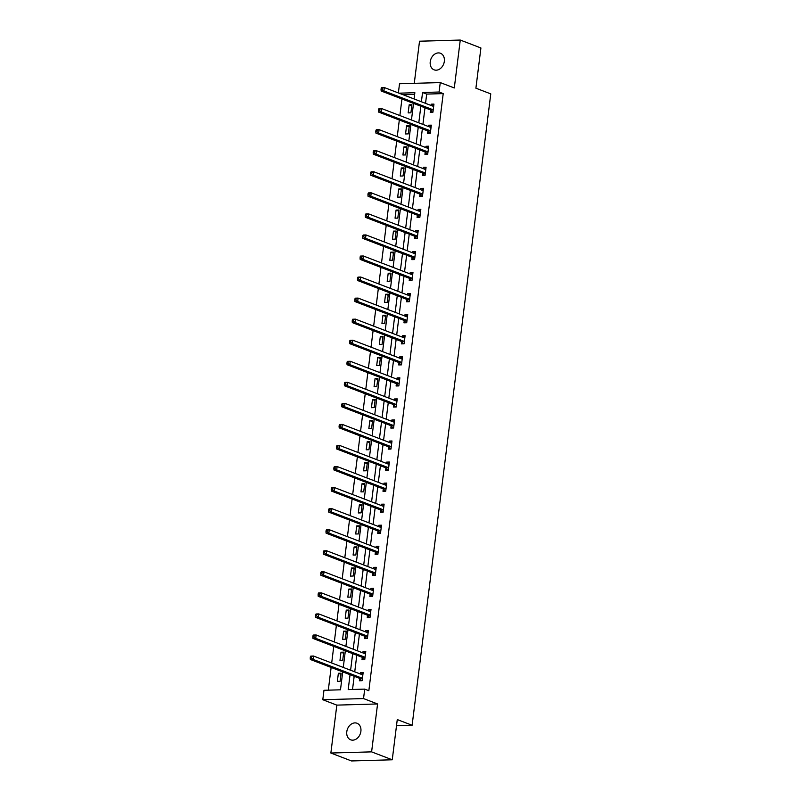 <?xml version="1.0" encoding="UTF-8"?>
<svg xmlns="http://www.w3.org/2000/svg" width="801" height="801" viewBox="0 0 801 801"><rect width="100%" height="100%" fill="white"/><g stroke="black" fill="none" stroke-linecap="round" stroke-linejoin="round"><path stroke-width="1.2" d="M430.237 61.757A8.871 6.839 -69 0 0 434.112 69.837A8.871 6.839 -69 0 0 444.335 61.347A8.871 6.839 -69 0 0 440.47 53.267A8.871 6.839 -69 0 0 430.237 61.757M346.793 731.734A8.871 6.839 -69 0 0 350.658 739.814A8.871 6.839 -69 0 0 360.891 731.333A8.871 6.839 -69 0 0 357.016 723.243A8.871 6.839 -69 0 0 346.793 731.734M398.367 92.926L399.519 83.745L440.26 82.583L439.078 92.025L422.568 92.495L421.406 101.767M396.495 725.716L412.125 725.265L490.773 93.887L475.904 88.19L480.91 47.97L460.265 40.05L419.524 41.211L414.277 83.324M412.125 725.265L397.266 719.568L392.25 759.789L351.509 760.95L330.863 753.03L371.604 751.869L377.571 703.959L363.534 698.572L322.793 699.734L323.964 690.292L340.485 689.811L342.718 671.889M377.571 703.959L336.831 705.12L330.863 753.03M336.831 705.12L322.793 699.734M401.942 98.974L399.879 115.564M399.319 120.02L397.256 136.621M396.705 141.076L394.633 157.677M394.082 162.132L392.009 178.733M391.459 183.189L389.386 199.789M388.835 204.245L386.763 220.846M386.212 225.301L384.14 241.892M383.589 246.358L381.516 262.948M380.966 267.404L378.903 284.005M378.342 288.46L376.28 305.061M375.719 309.516L373.656 326.117M373.096 330.573L371.033 347.173M370.473 351.629L368.41 368.23M367.849 372.685L365.787 389.276M365.226 393.742L363.163 410.332M362.613 414.788L360.54 431.389M359.989 435.844L357.917 452.445M357.366 456.9L355.294 473.501M354.743 477.957L352.67 494.557M352.12 499.013L350.047 515.614M349.496 520.069L347.424 536.67M346.873 541.126L344.8 557.716M344.25 562.172L342.187 578.773M341.626 583.228L339.564 599.829M339.003 604.284L336.941 620.885M336.38 625.341L334.317 641.941M333.757 646.397L331.694 662.998M331.133 667.453L328.31 690.162M392.25 759.789L371.604 751.869M414.648 94.428L403.133 94.758M340.115 681.311L341.116 673.21L338.362 673.291L337.361 681.381L340.115 681.311M342.728 660.254L343.739 652.154L340.986 652.234L339.974 660.334L342.728 660.254M345.351 639.198L346.362 631.098L343.609 631.178L342.598 639.278L345.351 639.198M347.974 618.142L348.986 610.042L346.232 610.122L345.221 618.222L347.974 618.142M350.598 597.085L351.609 588.985L348.856 589.065L347.844 597.166L350.598 597.085M353.221 576.029L354.232 567.939L351.479 568.009L350.468 576.109L353.221 576.029M355.844 554.973L356.856 546.883L354.102 546.963L353.091 555.053L355.844 554.973M358.468 533.927L359.479 525.826L356.725 525.907L355.714 533.997L358.468 533.927M361.091 512.87L362.102 504.77L359.349 504.85L358.337 512.95L361.091 512.87M363.714 491.814L364.725 483.714L361.972 483.794L360.961 491.894L363.714 491.814M366.337 470.758L367.349 462.658L364.595 462.738L363.584 470.838L366.337 470.758M368.961 449.701L369.962 441.601L367.208 441.681L366.207 449.782L368.961 449.701M371.584 428.645L372.585 420.545L369.832 420.625L368.83 428.725L371.584 428.645M374.207 407.589L375.208 399.499L372.455 399.569L371.454 407.669L374.207 407.589M376.82 386.543L377.832 378.442L375.078 378.523L374.077 386.613L376.82 386.543M379.444 365.486L380.455 357.386L377.702 357.466L376.69 365.566L379.444 365.486M382.067 344.43L383.078 336.33L380.325 336.41L379.314 344.51L382.067 344.43M384.69 323.374L385.702 315.274L382.948 315.354L381.937 323.454L384.69 323.374M387.314 302.317L388.325 294.217L385.571 294.297L384.56 302.398L387.314 302.317M389.937 281.261L390.948 273.161L388.195 273.241L387.183 281.341L389.937 281.261M392.56 260.205L393.571 252.115L390.818 252.185L389.807 260.285L392.56 260.205M395.183 239.159L396.195 231.058L393.441 231.139L392.43 239.229L395.183 239.159M397.807 218.102L398.818 210.002L396.064 210.082L395.053 218.172L397.807 218.102M400.43 197.046L401.441 188.946L398.688 189.026L397.676 197.126L400.43 197.046M403.053 175.99L404.054 167.89L401.311 167.97L400.3 176.07L403.053 175.99M405.676 154.933L406.678 146.833L403.924 146.913L402.923 155.014L405.676 154.933M408.3 133.877L409.301 125.777L406.548 125.857L405.546 133.957L408.3 133.877M410.913 112.821L411.924 104.731L409.171 104.801L408.17 112.901L410.913 112.821M350.047 674.702L348.195 689.591L364.705 689.12L368.84 690.702L443.213 93.607L426.693 94.087L425.541 103.349M424.981 107.805L422.918 124.405M422.357 128.861L420.295 145.452M419.744 149.917L417.671 166.508M417.121 170.963L415.048 187.564M414.497 192.02L412.425 208.62M411.874 213.076L409.802 229.677M409.251 234.132L407.178 250.733M406.628 255.189L404.555 271.789M404.004 276.245L401.942 292.836M401.381 297.301L399.319 313.892M398.758 318.347L396.695 334.948M396.135 339.404L394.072 356.004M393.511 360.46L391.449 377.061M390.888 381.516L388.825 398.117M388.265 402.573L386.202 419.173M385.651 423.629L383.579 440.23M383.028 444.685L380.956 461.276M380.405 465.741L378.332 482.332M377.782 486.788L375.709 503.388M375.158 507.844L373.086 524.445M372.535 528.9L370.462 545.501M369.912 549.957L367.839 566.557M367.289 571.013L365.226 587.614M364.665 592.069L362.603 608.66M362.042 613.125L359.979 629.716M359.419 634.172L357.356 650.772M356.795 655.228L354.733 671.829M354.172 676.284L352.53 689.471M359.649 678.567L359.379 680.76L362.132 680.68L363.143 672.58L360.39 672.66L360.23 673.941M362.272 657.521L362.002 659.704L364.755 659.623L365.767 651.523L363.013 651.603L362.853 652.885M364.896 636.465L364.625 638.647L367.379 638.567L368.39 630.467L365.636 630.547L365.476 631.829M367.519 615.408L367.248 617.591L370.002 617.511L371.013 609.411L368.26 609.491L368.1 610.773M370.142 594.352L369.872 596.535L372.625 596.455L373.636 588.355L370.883 588.435L370.723 589.716M372.765 573.296L372.495 575.478L375.248 575.398L376.25 567.308L373.496 567.378L373.346 568.66M375.389 552.239L375.118 554.422L377.872 554.352L378.873 546.252L376.12 546.332L375.969 547.604M378.012 531.183L377.742 533.376L380.495 533.296L381.496 525.196L378.743 525.276L378.583 526.557M380.635 510.137L380.365 512.32L383.108 512.24L384.12 504.139L381.366 504.219L381.206 505.501M383.258 489.081L382.978 491.263L385.732 491.183L386.743 483.083L383.989 483.163L383.829 484.445M385.882 468.024L385.601 470.207L388.355 470.127L389.366 462.027L386.613 462.107L386.452 463.389M388.495 446.968L388.225 449.151L390.978 449.071L391.989 440.971L389.236 441.051L389.076 442.332M391.118 425.912L390.848 428.094L393.601 428.014L394.613 419.924L391.859 419.994L391.699 421.276M393.742 404.855L393.471 407.038L396.225 406.968L397.236 398.868L394.482 398.948L394.322 400.22M396.365 383.799L396.095 385.992L398.848 385.912L399.859 377.812L397.106 377.892L396.946 379.173M398.988 362.743L398.718 364.936L401.471 364.855L402.482 356.755L399.729 356.835L399.569 358.117M401.611 341.697L401.341 343.879L404.094 343.799L405.106 335.699L402.352 335.779L402.192 337.061M404.235 320.64L403.964 322.823L406.718 322.743L407.729 314.643L404.976 314.723L404.815 316.005M406.858 299.584L406.588 301.767L409.341 301.687L410.342 293.587L407.599 293.667L407.439 294.948M409.481 278.528L409.211 280.71L411.964 280.63L412.966 272.54L410.212 272.61L410.062 273.892M412.104 257.471L411.834 259.654L414.588 259.574L415.589 251.484L412.835 251.564L412.675 252.836M414.728 236.415L414.457 238.598L417.211 238.528L418.212 230.428L415.459 230.508L415.298 231.779M417.351 215.359L417.071 217.552L419.824 217.471L420.835 209.371L418.082 209.451L417.922 210.733M419.974 194.313L419.694 196.495L422.447 196.415L423.459 188.315L420.705 188.395L420.545 189.677M422.598 173.256L422.317 175.439L425.071 175.359L426.082 167.259L423.329 167.339L423.168 168.621M425.211 152.2L424.941 154.383L427.694 154.303L428.705 146.203L425.952 146.283L425.792 147.564M427.834 131.144L427.564 133.326L430.317 133.246L431.328 125.156L428.575 125.226L428.415 126.508M430.457 110.087L430.187 112.27L432.94 112.19L433.952 104.1L431.198 104.18L431.038 105.452M440.26 82.583L454.297 87.96L460.265 40.05M443.213 93.607L439.078 92.025M364.705 689.12L363.534 698.572M414.077 98.954L414.858 92.716L399.008 93.176M343.269 667.433L345.341 650.833M345.892 646.377L347.964 629.786M348.515 625.321L350.588 608.73M351.138 604.274L353.211 587.674M353.762 583.218L355.824 566.617M356.385 562.162L358.447 545.561M359.008 541.106L361.071 524.505M361.631 520.049L363.694 503.449M364.255 498.993L366.317 482.392M366.878 477.937L368.941 461.346M369.501 456.89L371.564 440.29M372.115 435.834L374.187 419.233M374.738 414.778L376.81 398.177M377.361 393.722L379.434 377.121M379.984 372.665L382.057 356.065M382.608 351.609L384.68 335.008M385.231 330.553L387.304 313.962M387.854 309.496L389.917 292.906M390.477 288.45L392.54 271.849M393.101 267.394L395.163 250.793M395.724 246.338L397.787 229.737M398.347 225.281L400.41 208.681M400.971 204.225L403.033 187.624M403.594 183.169L405.656 166.578M406.207 162.112L408.28 145.522M408.83 141.066L410.903 124.465M411.454 120.01L413.526 103.409M420.855 106.223L418.783 122.813M418.232 127.279L416.17 143.87M415.609 148.325L413.546 164.926M412.986 169.381L410.923 185.982M410.362 190.438L408.3 207.038M407.739 211.494L405.676 228.095M405.116 232.55L403.053 249.151M402.492 253.607L400.43 270.197M399.879 274.663L397.807 291.254M397.256 295.709L395.183 312.31M394.633 316.765L392.56 333.366M392.009 337.822L389.937 354.422M389.386 358.878L387.314 375.479M386.763 379.934L384.69 396.535M384.14 400.991L382.077 417.591M381.516 422.047L379.454 438.638M378.893 443.103L376.83 459.694M376.27 464.149L374.207 480.75M373.646 485.206L371.584 501.806M371.023 506.262L368.961 522.863M368.4 527.318L366.337 543.919M365.787 548.375L363.714 564.975M363.163 569.431L361.091 586.022M360.54 590.487L358.468 607.078M357.917 611.533L355.844 628.134M355.294 632.59L353.221 649.19M352.67 653.646L350.598 670.247M426.693 94.087L422.568 92.495M363.003 673.661L360.39 672.66M340.986 674.292L338.362 673.291M343.609 653.236L340.986 652.234M365.626 652.605L363.013 651.603M346.232 632.179L343.609 631.178M368.25 631.548L365.636 630.547M348.856 611.123L346.232 610.122M370.873 610.492L368.26 609.491M351.469 590.067L348.856 589.065M373.496 589.446L370.883 588.435M354.092 569.02L351.479 568.009M376.12 568.39L373.496 567.378M356.715 547.964L354.102 546.963M378.743 547.333L376.12 546.332M359.339 526.908L356.725 525.907M381.366 526.277L378.743 525.276M361.962 505.852L359.349 504.85M383.989 505.221L381.366 504.219M364.585 484.795L361.972 483.794M386.613 484.164L383.989 483.163M367.208 463.739L364.595 462.738M389.236 463.108L386.613 462.107M369.832 442.683L367.208 441.681M391.859 442.062L389.236 441.051M372.455 421.636L369.832 420.625M394.472 421.006L391.859 419.994M375.078 400.58L372.455 399.569M397.096 399.949L394.482 398.948M377.702 379.524L375.078 378.523M399.719 378.893L397.106 377.892M380.325 358.468L377.702 357.466M402.342 357.837L399.729 356.835M382.948 337.411L380.325 336.41M404.966 336.78L402.352 335.779M385.571 316.355L382.948 315.354M407.589 315.724L404.976 314.723M388.185 295.299L385.571 294.297M410.212 294.678L407.599 293.667M390.808 274.252L388.195 273.241M412.835 273.622L410.212 272.61M393.431 253.196L390.818 252.185M415.459 252.565L412.835 251.564M396.054 232.14L393.441 231.139M418.082 231.509L415.459 230.508M398.678 211.084L396.064 210.082M420.705 210.453L418.082 209.451M401.301 190.027L398.688 189.026M423.329 189.396L420.705 188.395M403.924 168.971L401.311 167.97M425.952 168.34L423.329 167.339M406.548 147.915L403.924 146.913M428.565 147.294L425.952 146.283M409.171 126.868L406.548 125.857M431.188 126.238L428.575 125.226M411.794 105.812L409.171 104.801M433.812 105.181L431.198 104.18M361.601 674.462L362.943 674.202M310.398 656.68L310.227 658.032L311.329 658.001L311.499 656.65L310.398 656.68L310.768 656.109L313.521 656.029L362.422 674.772A1.382 0.841 88.4 0 0 362.623 674.812A1.382 0.841 88.4 0 0 362.743 674.792L362.873 674.762M311.499 656.65L313.521 656.029L313.101 659.403L310.347 659.483L359.248 678.227A1.382 0.841 88.4 0 1 359.539 678.447L361.521 680.69M362.402 678.497L362.292 678.367A1.382 0.841 88.4 0 0 362.002 678.147L313.101 659.403L311.329 658.001M310.227 658.032L310.347 659.483M364.225 653.406L365.566 653.145M313.021 635.634L312.851 636.975L313.952 636.945L314.122 635.593L313.021 635.634L313.391 635.053L316.145 634.973L365.036 653.726A1.382 0.841 88.4 0 0 365.246 653.756A1.382 0.841 88.4 0 0 365.356 653.746L365.496 653.706M314.122 635.593L316.145 634.973L315.724 638.347L312.971 638.427L361.872 657.17A1.382 0.841 88.4 0 1 362.162 657.391L364.145 659.644M365.026 657.441L364.916 657.311A1.382 0.841 88.4 0 0 364.615 657.1L315.724 638.347L313.952 636.945M312.851 636.975L312.971 638.427M366.848 632.359L368.18 632.089M315.644 614.577L315.474 615.919L316.575 615.889L316.745 614.547L315.644 614.577L316.015 613.997L318.768 613.916L367.659 632.67A1.382 0.841 88.4 0 0 367.869 632.7A1.382 0.841 88.4 0 0 367.979 632.69L368.11 632.65M316.745 614.547L318.768 613.916L318.347 617.291L315.594 617.371L364.485 636.124A1.382 0.841 88.4 0 1 364.785 636.334L366.768 638.587M367.649 636.384L367.539 636.254A1.382 0.841 88.4 0 0 367.238 636.044L318.347 617.291L316.575 615.889M315.474 615.919L315.594 617.371M369.471 611.303L370.803 611.043M318.267 593.521L318.097 594.873L319.199 594.833L319.369 593.491L318.267 593.521L318.638 592.94L321.391 592.86L370.282 611.614A1.382 0.841 88.4 0 0 370.493 611.644A1.382 0.841 88.4 0 0 370.603 611.634L370.733 611.604M319.369 593.491L321.391 592.86L320.971 596.234L318.217 596.314L367.108 615.068A1.382 0.841 88.4 0 1 367.409 615.278L369.391 617.531M370.272 615.328L370.162 615.198A1.382 0.841 88.4 0 0 369.862 614.988L320.971 596.234L319.199 594.833M318.097 594.873L318.217 596.314M372.095 590.247L373.426 589.987M320.891 572.465L320.72 573.816L321.822 573.786L321.992 572.435L320.891 572.465L321.261 571.884L324.015 571.804L372.906 590.557A1.382 0.841 88.4 0 0 373.116 590.597A1.382 0.841 88.4 0 0 373.226 590.577L373.356 590.547M321.992 572.435L324.015 571.804L323.594 575.178L320.841 575.258L369.732 594.012A1.382 0.841 88.4 0 1 370.032 594.222L372.014 596.475M372.896 594.272L372.785 594.142A1.382 0.841 88.4 0 0 372.485 593.931L323.594 575.178L321.822 573.786M320.72 573.816L320.841 575.258M374.718 569.191L376.049 568.93M323.514 551.408L323.344 552.76L324.445 552.73L324.615 551.378L323.514 551.408L323.884 550.828L326.638 550.758L375.529 569.501A1.382 0.841 88.4 0 0 375.739 569.541A1.382 0.841 88.4 0 0 375.849 569.521L375.979 569.491M324.615 551.378L326.638 550.758L326.217 554.132L323.464 554.202L372.355 572.955A1.382 0.841 88.4 0 1 372.655 573.166L374.638 575.418M375.519 573.216L375.409 573.095A1.382 0.841 88.4 0 0 375.108 572.875L326.217 554.132L324.445 552.73M323.344 552.76L323.464 554.202M377.341 548.134L378.673 547.874M326.137 530.352L325.967 531.704L327.068 531.674L327.239 530.322L326.137 530.352L326.508 529.781L329.261 529.701L378.152 548.445A1.382 0.841 88.4 0 0 378.362 548.485A1.382 0.841 88.4 0 0 378.472 548.465L378.603 548.435M327.239 530.322L329.261 529.701L328.841 533.076L326.087 533.156L374.978 551.899A1.382 0.841 88.4 0 1 375.279 552.119L377.261 554.362M378.142 552.159L378.032 552.039A1.382 0.841 88.4 0 0 377.732 551.819L328.841 533.076L327.068 531.674M325.967 531.704L326.087 533.156M379.964 527.078L381.296 526.818M328.76 509.296L328.59 510.648L329.692 510.617L329.862 509.266L328.76 509.296L329.131 508.725L331.884 508.645L380.775 527.388A1.382 0.841 88.4 0 0 380.986 527.428A1.382 0.841 88.4 0 0 381.096 527.408L381.226 527.378M329.862 509.266L331.884 508.645L331.464 512.019L328.71 512.099L377.601 530.843A1.382 0.841 88.4 0 1 377.902 531.063L379.884 533.306M380.765 531.113L380.655 530.983A1.382 0.841 88.4 0 0 380.355 530.763L331.464 512.019L329.692 510.617M328.59 510.648L328.71 512.099M382.588 506.022L383.919 505.761M331.374 488.24L331.214 489.591L332.315 489.561L332.475 488.209L331.374 488.24L331.754 487.669L334.508 487.589L383.399 506.332A1.382 0.841 88.4 0 0 383.609 506.372A1.382 0.841 88.4 0 0 383.719 506.362L383.849 506.322M332.475 488.209L334.508 487.589L334.087 490.963L331.334 491.043L380.225 509.786A1.382 0.841 88.4 0 1 380.525 510.007L382.508 512.26M383.389 510.057L383.279 509.927A1.382 0.841 88.4 0 0 382.978 509.706L334.087 490.963L332.315 489.561M331.214 489.591L331.334 491.043M385.211 484.975L386.543 484.705M333.997 467.193L333.837 468.535L334.938 468.505L335.098 467.153L333.997 467.193L334.377 466.613L337.131 466.532L386.022 485.286A1.382 0.841 88.4 0 0 386.232 485.316A1.382 0.841 88.4 0 0 386.342 485.306L386.472 485.266M335.098 467.153L337.131 466.532L336.71 469.907L333.957 469.987L382.848 488.73A1.382 0.841 88.4 0 1 383.148 488.95L385.131 491.203M386.012 489L385.892 488.87A1.382 0.841 88.4 0 0 385.601 488.66L336.71 469.907L334.938 468.505M333.837 468.535L333.957 469.987M387.834 463.919L389.166 463.659M336.62 446.137L336.46 447.489L337.561 447.449L337.722 446.107L336.62 446.137L337.001 445.556L339.754 445.476L388.645 464.23A1.382 0.841 88.4 0 0 388.855 464.26A1.382 0.841 88.4 0 0 388.966 464.25L389.096 464.22M337.722 446.107L339.754 445.476L339.334 448.85L336.58 448.93L385.471 467.684A1.382 0.841 88.4 0 1 385.762 467.894L387.754 470.147M388.635 467.944L388.515 467.814A1.382 0.841 88.4 0 0 388.225 467.604L339.334 448.85L337.561 447.449M336.46 447.489L336.58 448.93M390.457 442.863L391.789 442.603M339.244 425.081L339.073 426.432L340.175 426.402L340.345 425.051L339.244 425.081L339.624 424.5L342.377 424.42L391.268 443.173A1.382 0.841 88.4 0 0 391.469 443.213A1.382 0.841 88.4 0 0 391.589 443.193L391.719 443.163M340.345 425.051L342.377 424.42L341.957 427.794L339.203 427.874L388.095 446.628A1.382 0.841 88.4 0 1 388.385 446.838L390.377 449.091M391.248 446.888L391.138 446.758A1.382 0.841 88.4 0 0 390.848 446.547L341.957 427.794L340.175 426.402M339.073 426.432L339.203 427.874M393.081 421.807L394.412 421.546M341.867 404.024L341.697 405.376L342.798 405.346L342.968 403.994L341.867 404.024L342.247 403.444L344.991 403.374L393.892 422.117A1.382 0.841 88.4 0 0 394.092 422.157A1.382 0.841 88.4 0 0 394.212 422.137L394.342 422.107M342.968 403.994L344.991 403.374L344.57 406.748L341.827 406.818L390.718 425.571A1.382 0.841 88.4 0 1 391.008 425.782L392.991 428.034M393.872 425.832L393.762 425.711A1.382 0.841 88.4 0 0 393.471 425.491L344.57 406.748L342.798 405.346M341.697 405.376L341.827 406.818M395.694 400.75L397.036 400.49M344.49 382.968L344.32 384.32L345.421 384.29L345.591 382.938L344.49 382.968L344.861 382.397L347.614 382.317L396.515 401.061A1.382 0.841 88.4 0 0 396.715 401.101A1.382 0.841 88.4 0 0 396.835 401.081L396.966 401.051M345.591 382.938L347.614 382.317L347.193 385.692L344.44 385.772L393.341 404.515A1.382 0.841 88.4 0 1 393.631 404.735L395.614 406.978M396.495 404.775L396.385 404.655A1.382 0.841 88.4 0 0 396.095 404.435L347.193 385.692L345.421 384.29M344.32 384.32L344.44 385.772M398.317 379.694L399.659 379.434M347.113 361.912L346.943 363.264L348.045 363.233L348.215 361.882L347.113 361.912L347.484 361.341L350.237 361.261L399.128 380.004A1.382 0.841 88.4 0 0 399.339 380.044A1.382 0.841 88.4 0 0 399.459 380.024L399.589 379.994M348.215 361.882L350.237 361.261L349.817 364.635L347.063 364.715L395.964 383.459A1.382 0.841 88.4 0 1 396.255 383.679L398.237 385.922M399.118 383.719L399.008 383.599A1.382 0.841 88.4 0 0 398.718 383.379L349.817 364.635L348.045 363.233M346.943 363.264L347.063 364.715M400.941 358.638L402.272 358.377M349.737 340.856L349.566 342.207L350.668 342.177L350.838 340.825L349.737 340.856L350.107 340.285L352.861 340.205L401.752 358.948A1.382 0.841 88.4 0 0 401.962 358.988A1.382 0.841 88.4 0 0 402.072 358.978L402.212 358.938M350.838 340.825L352.861 340.205L352.44 343.579L349.687 343.659L398.578 362.402A1.382 0.841 88.4 0 1 398.878 362.623L400.86 364.876M401.742 362.673L401.631 362.543A1.382 0.841 88.4 0 0 401.331 362.322L352.44 343.579L350.668 342.177M349.566 342.207L349.687 343.659M403.564 337.591L404.895 337.321M352.36 319.809L352.19 321.151L353.291 321.121L353.461 319.769L352.36 319.809L352.73 319.229L355.484 319.148L404.375 337.902A1.382 0.841 88.4 0 0 404.585 337.932A1.382 0.841 88.4 0 0 404.695 337.922L404.825 337.882M353.461 319.769L355.484 319.148L355.063 322.523L352.31 322.603L401.201 341.346A1.382 0.841 88.4 0 1 401.501 341.566L403.484 343.819M404.365 341.616L404.255 341.486A1.382 0.841 88.4 0 0 403.954 341.276L355.063 322.523L353.291 321.121M352.19 321.151L352.31 322.603M406.187 316.535L407.519 316.275M354.983 298.753L354.813 300.105L355.914 300.065L356.085 298.723L354.983 298.753L355.354 298.172L358.107 298.092L406.998 316.846A1.382 0.841 88.4 0 0 407.208 316.876A1.382 0.841 88.4 0 0 407.319 316.866L407.449 316.826M356.085 298.723L358.107 298.092L357.687 301.466L354.933 301.546L403.824 320.3A1.382 0.841 88.4 0 1 404.125 320.51L406.107 322.763M406.988 320.56L406.878 320.43A1.382 0.841 88.4 0 0 406.578 320.22L357.687 301.466L355.914 300.065M354.813 300.105L354.933 301.546M408.81 295.479L410.142 295.219M357.606 277.697L357.436 279.048L358.538 279.018L358.708 277.667L357.606 277.697L357.977 277.116L360.73 277.036L409.621 295.789A1.382 0.841 88.4 0 0 409.832 295.829A1.382 0.841 88.4 0 0 409.942 295.809L410.072 295.779M358.708 277.667L360.73 277.036L360.31 280.41L357.556 280.49L406.447 299.244A1.382 0.841 88.4 0 1 406.748 299.454L408.73 301.707M409.611 299.504L409.501 299.374A1.382 0.841 88.4 0 0 409.201 299.163L360.31 280.41L358.538 279.018M357.436 279.048L357.556 280.49M411.434 274.423L412.765 274.162M360.23 256.64L360.06 257.992L361.161 257.962L361.331 256.61L360.23 256.64L360.6 256.06L363.354 255.99L412.245 274.733A1.382 0.841 88.4 0 0 412.455 274.773A1.382 0.841 88.4 0 0 412.565 274.753L412.695 274.723M361.331 256.61L363.354 255.99L362.933 259.364L360.18 259.434L409.071 278.187A1.382 0.841 88.4 0 1 409.371 278.398L411.354 280.65M412.235 278.448L412.125 278.327A1.382 0.841 88.4 0 0 411.824 278.107L362.933 259.364L361.161 257.962M360.06 257.992L360.18 259.434M414.057 253.366L415.389 253.106M362.853 235.584L362.683 236.936L363.784 236.906L363.954 235.554L362.853 235.584L363.223 235.013L365.977 234.933L414.868 253.677A1.382 0.841 88.4 0 0 415.078 253.717A1.382 0.841 88.4 0 0 415.188 253.697L415.319 253.667M363.954 235.554L365.977 234.933L365.556 238.308L362.803 238.388L411.694 257.131A1.382 0.841 88.4 0 1 411.994 257.351L413.977 259.594M414.858 257.391L414.748 257.271A1.382 0.841 88.4 0 0 414.447 257.051L365.556 238.308L363.784 236.906M362.683 236.936L362.803 238.388M416.68 232.31L418.012 232.05M365.476 214.528L365.306 215.88L366.407 215.849L366.568 214.498L365.476 214.528L365.847 213.957L368.6 213.877L417.491 232.62A1.382 0.841 88.4 0 0 417.701 232.66A1.382 0.841 88.4 0 0 417.812 232.64L417.942 232.61M366.568 214.498L368.6 213.877L368.18 217.251L365.426 217.331L414.317 236.075A1.382 0.841 88.4 0 1 414.618 236.295L416.6 238.538M417.481 236.335L417.371 236.215A1.382 0.841 88.4 0 0 417.071 235.995L368.18 217.251L366.407 215.849M365.306 215.88L365.426 217.331M419.303 211.254L420.635 210.993M368.09 193.472L367.929 194.823L369.031 194.793L369.191 193.441L368.09 193.472L368.47 192.901L371.223 192.821L420.114 211.564A1.382 0.841 88.4 0 0 420.325 211.604A1.382 0.841 88.4 0 0 420.435 211.584L420.565 211.554M369.191 193.441L371.223 192.821L370.803 196.195L368.049 196.275L416.941 215.018A1.382 0.841 88.4 0 1 417.241 215.239L419.223 217.482M420.104 215.289L419.994 215.159A1.382 0.841 88.4 0 0 419.694 214.938L370.803 196.195L369.031 194.793M367.929 194.823L368.049 196.275M421.927 190.197L423.258 189.937M370.713 172.425L370.553 173.767L371.654 173.737L371.814 172.385L370.713 172.425L371.093 171.845L373.847 171.764L422.738 190.518A1.382 0.841 88.4 0 0 422.948 190.548A1.382 0.841 88.4 0 0 423.058 190.538L423.188 190.498M371.814 172.385L373.847 171.764L373.426 175.139L370.673 175.219L419.564 193.962A1.382 0.841 88.4 0 1 419.854 194.182L421.847 196.435M422.728 194.232L422.608 194.102A1.382 0.841 88.4 0 0 422.317 193.892L373.426 175.139L371.654 173.737M370.553 173.767L370.673 175.219M424.55 169.151L425.882 168.881M373.336 151.369L373.166 152.711L374.267 152.681L374.437 151.339L373.336 151.369L373.717 150.788L376.47 150.708L425.361 169.462A1.382 0.841 88.4 0 0 425.561 169.492A1.382 0.841 88.4 0 0 425.681 169.482L425.812 169.442M374.437 151.339L376.47 150.708L376.049 154.082L373.296 154.162L422.187 172.916A1.382 0.841 88.4 0 1 422.477 173.126L424.47 175.379M425.341 173.176L425.231 173.046A1.382 0.841 88.4 0 0 424.941 172.836L376.049 154.082L374.267 152.681M373.166 152.711L373.296 154.162M427.173 148.095L428.505 147.835M375.959 130.313L375.789 131.664L376.891 131.624L377.061 130.283L375.959 130.313L376.34 129.732L379.083 129.652L427.984 148.405A1.382 0.841 88.4 0 0 428.185 148.435A1.382 0.841 88.4 0 0 428.305 148.425L428.435 148.395M377.061 130.283L379.083 129.652L378.673 133.026L375.919 133.106L424.81 151.86A1.382 0.841 88.4 0 1 425.101 152.07L427.083 154.323M427.964 152.12L427.854 151.99A1.382 0.841 88.4 0 0 427.564 151.779L378.673 133.026L376.891 131.624M375.789 131.664L375.919 133.106M429.797 127.039L431.128 126.778M378.583 109.256L378.412 110.608L379.514 110.578L379.684 109.226L378.583 109.256L378.953 108.676L381.707 108.596L430.608 127.349A1.382 0.841 88.4 0 0 430.808 127.389A1.382 0.841 88.4 0 0 430.928 127.369L431.058 127.339M379.684 109.226L381.707 108.596L381.286 111.97L378.533 112.05L427.434 130.803A1.382 0.841 88.4 0 1 427.724 131.014L429.706 133.266M430.588 131.064L430.477 130.943A1.382 0.841 88.4 0 0 430.187 130.723L381.286 111.97L379.514 110.578M378.412 110.608L378.533 112.05M432.41 105.982L433.752 105.722M381.206 88.2L381.036 89.552L382.137 89.522L382.307 88.17L381.206 88.2L381.576 87.619L384.33 87.549L433.231 106.293A1.382 0.841 88.4 0 0 433.431 106.333A1.382 0.841 88.4 0 0 433.551 106.313L433.681 106.283M382.307 88.17L384.33 87.549L383.909 90.924L381.156 90.994L430.057 109.747A1.382 0.841 88.4 0 1 430.347 109.967L432.33 112.21M433.211 110.007L433.101 109.887A1.382 0.841 88.4 0 0 432.81 109.667L383.909 90.924L382.137 89.522M381.036 89.552L381.156 90.994M362.292 678.367L359.539 678.447M362.002 678.147L359.248 678.227M364.916 657.311L362.162 657.391M364.615 657.1L361.872 657.17M367.539 636.254L364.785 636.334M367.238 636.044L364.485 636.124M370.162 615.198L367.409 615.278M369.862 614.988L367.108 615.068M372.785 594.142L370.032 594.222M372.485 593.931L369.732 594.012M375.409 573.095L372.655 573.166M375.108 572.875L372.355 572.955M378.032 552.039L375.279 552.119M377.732 551.819L374.978 551.899M380.655 530.983L377.902 531.063M380.355 530.763L377.601 530.843M383.279 509.927L380.525 510.007M382.978 509.706L380.225 509.786M385.892 488.87L383.148 488.95M385.601 488.66L382.848 488.73M388.515 467.814L385.762 467.894M388.225 467.604L385.471 467.684M391.138 446.758L388.385 446.838M390.848 446.547L388.095 446.628M393.762 425.711L391.008 425.782M393.471 425.491L390.718 425.571M396.385 404.655L393.631 404.735M396.095 404.435L393.341 404.515M399.008 383.599L396.255 383.679M398.718 383.379L395.964 383.459M401.631 362.543L398.878 362.623M401.331 362.322L398.578 362.402M404.255 341.486L401.501 341.566M403.954 341.276L401.201 341.346M406.878 320.43L404.125 320.51M406.578 320.22L403.824 320.3M409.501 299.374L406.748 299.454M409.201 299.163L406.447 299.244M412.125 278.327L409.371 278.398M411.824 278.107L409.071 278.187M414.748 257.271L411.994 257.351M414.447 257.051L411.694 257.131M417.371 236.215L414.618 236.295M417.071 235.995L414.317 236.075M419.994 215.159L417.241 215.239M419.694 214.938L416.941 215.018M422.608 194.102L419.854 194.182M422.317 193.892L419.564 193.962M425.231 173.046L422.477 173.126M424.941 172.836L422.187 172.916M427.854 151.99L425.101 152.07M427.564 151.779L424.81 151.86M430.477 130.943L427.724 131.014M430.187 130.723L427.434 130.803M433.101 109.887L430.347 109.967M432.81 109.667L430.057 109.747"/></g></svg>
